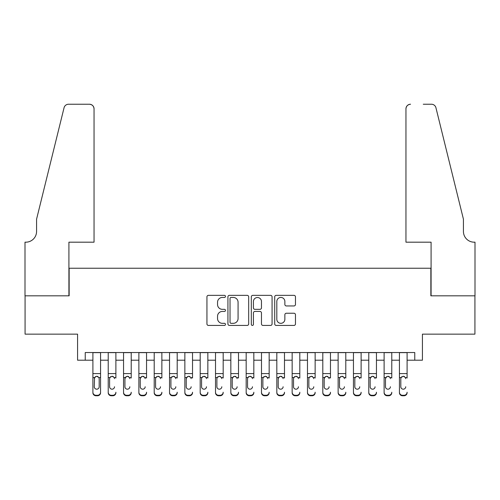 <?xml version="1.0" encoding="UTF-8"?>
<svg xmlns="http://www.w3.org/2000/svg" width="500" height="500" viewBox="0 0 500 500"><rect width="100%" height="100%" fill="white"/><g stroke="black" fill="none" stroke-linecap="round" stroke-linejoin="round"><path stroke-width="0.75" d="M225.475 296.4A1.05 1.05 0 0 0 224.425 295.344L208.438 295.344A1.506 1.506 0 0 0 206.938 296.85L206.938 323.931A1.506 1.506 0 0 0 208.438 325.431L224.425 325.431A1.05 1.05 0 0 0 225.475 324.381A1.05 1.05 0 0 0 224.425 323.325L222.356 323.325A4.812 4.812 0 0 1 217.544 318.512L217.544 316.256A4.812 4.812 0 0 1 222.356 311.444L224.425 311.444A1.05 1.05 0 0 0 225.475 310.387A1.05 1.05 0 0 0 224.425 309.337L222.356 309.337A4.812 4.812 0 0 1 217.544 304.519L217.544 302.262A4.812 4.812 0 0 1 222.356 297.45L224.425 297.45A1.05 1.05 0 0 0 225.475 296.4M293.969 305.95A1.506 1.506 0 0 0 295.469 304.444L295.469 296.85A1.506 1.506 0 0 0 293.969 295.344L276.212 295.344A1.506 1.506 0 0 0 274.713 296.85L274.713 323.931A1.506 1.506 0 0 0 276.212 325.431L293.969 325.431A1.506 1.506 0 0 0 295.469 323.931L295.469 314.75A1.506 1.506 0 0 0 293.969 313.244L286.369 313.244A1.506 1.506 0 0 0 284.862 314.75L284.862 319.3A4.025 4.025 0 0 1 280.844 323.325A4.025 4.025 0 0 1 276.819 319.3L276.819 301.475A4.025 4.025 0 0 1 280.844 297.45A4.025 4.025 0 0 1 284.862 301.475L284.862 304.444A1.506 1.506 0 0 0 286.369 305.95L293.969 305.95M85.237 360.2L85.237 352.537L414.762 352.537L414.762 360.2L422.431 360.2L422.431 334.144L474.925 334.144L474.925 295.825L430.856 295.825L430.856 268.238L69.144 268.238L69.144 295.825L25.075 295.825L25.075 334.144L77.569 334.144L77.569 360.2L92.9 360.2M248.681 296.85A1.506 1.506 0 0 0 247.181 295.344L229.425 295.344A1.506 1.506 0 0 0 227.925 296.85L227.925 323.931A1.506 1.506 0 0 0 229.425 325.431L247.181 325.431A1.506 1.506 0 0 0 248.681 323.931L248.681 296.85M252.819 295.344L270.575 295.344A1.506 1.506 0 0 1 272.075 296.85L272.075 323.931A1.506 1.506 0 0 1 270.575 325.431L262.975 325.431A1.506 1.506 0 0 1 261.469 323.931L261.469 312.944A1.506 1.506 0 0 0 259.969 311.444L254.925 311.444A1.506 1.506 0 0 0 253.425 312.944L253.425 324.381A1.05 1.05 0 0 1 252.369 325.431A1.05 1.05 0 0 1 251.319 324.381L251.319 296.85A1.506 1.506 0 0 1 252.819 295.344M100.562 360.2L108.225 360.2M115.887 360.2L123.55 360.2M131.219 360.2L138.881 360.2M146.544 360.2L154.206 360.2M161.869 360.2L169.531 360.2M177.194 360.2L184.862 360.2M192.525 360.2L200.188 360.2M207.85 360.2L215.512 360.2M223.175 360.2L230.844 360.2M238.506 360.2L246.169 360.2M253.831 360.2L261.494 360.2M269.156 360.2L276.825 360.2M284.488 360.2L292.15 360.2M299.812 360.2L307.475 360.2M315.138 360.2L322.806 360.2M330.469 360.2L338.131 360.2M345.794 360.2L353.456 360.2M361.119 360.2L368.781 360.2M376.45 360.2L384.113 360.2M391.775 360.2L399.438 360.2M407.1 360.2L414.762 360.2M231.081 297.45A1.05 1.05 0 0 0 230.031 298.506L230.031 322.275A1.05 1.05 0 0 0 231.081 323.325L233.263 323.325A4.812 4.812 0 0 0 238.075 318.512L238.075 302.262A4.812 4.812 0 0 0 233.263 297.45L231.081 297.45M261.469 301.55A4.025 4.025 0 0 0 257.45 297.525A4.025 4.025 0 0 0 253.425 301.55L253.425 307.831A1.506 1.506 0 0 0 254.925 309.337L259.969 309.337A1.506 1.506 0 0 0 261.469 307.831L261.469 301.55M92.9 378.044L92.9 392.238A3.062 3.044 -0 0 0 95.962 395.281L97.494 395.281A3.062 3.044 -0 0 0 100.562 392.238L100.562 392.719A3.062 3.044 180 0 1 97.494 395.763L97.494 395.281M99.181 386.763L99.181 378.694L99.181 386.763A2.45 2.431 180 0 1 96.731 389.194A2.45 2.431 180 0 0 99.181 386.763M94.275 387.244L94.275 386.763A2.45 2.431 180 0 0 96.731 389.194M95.45 376.587L94.275 378.5M98.012 376.587L96.731 376.225L98.912 377.562L99.181 378.694M100.562 352.537L100.562 392.238M92.9 352.537L92.9 392.719A3.062 3.044 180 0 0 95.962 395.763L97.494 395.763M92.9 377.562L94.55 377.562L94.275 386.763M94.55 377.562L96.731 376.225M94.05 242.181L94.05 108.837A4.6 4.6 0 0 0 89.45 104.237L68.531 104.237A4.6 4.6 0 0 0 64.062 107.737L36.569 219.194L36.569 231.456A10.731 10.731 0 0 1 25.844 242.181L25 242.181L25 295.825L68.913 295.825L68.913 242.181L94.05 242.181L94.05 108.837C93.756 106.062 92.225 104.531 89.45 104.237L76.731 104.237M64.062 107.737C65.231 105.219 65.231 105.219 64.062 107.737C65.231 105.219 65.231 105.219 64.062 107.737M36.569 231.456A10.731 10.731 0 0 1 25.844 242.181M405.95 242.181L405.95 108.837L405.95 242.181L431.087 242.181L431.087 295.825L475 295.825L475 242.181L474.156 242.181A10.731 10.731 0 0 1 463.431 231.456A10.731 10.731 0 0 0 474.156 242.181M455 185.019L435.938 107.737L463.431 219.194L463.431 231.456M423.269 104.237L431.469 104.237A4.6 4.6 0 0 1 435.938 107.737C434.769 105.219 434.769 105.219 435.938 107.737C434.769 105.219 434.769 105.219 435.938 107.737M410.55 104.237A4.6 4.6 0 0 0 405.95 108.837C406.244 106.062 407.775 104.531 410.55 104.237M108.225 352.537L108.225 392.238A3.062 3.044 -0 0 0 111.294 395.281L112.825 395.281A3.062 3.044 -0 0 0 115.887 392.238L115.887 392.719A3.062 3.044 180 0 1 112.825 395.763L112.825 395.281M115.887 378.044L115.887 352.537M114.513 387.244L114.513 386.763A2.45 2.431 180 0 1 112.056 389.194A2.45 2.431 180 0 0 114.513 386.763M109.606 387.244L109.606 386.763A2.45 2.431 180 0 0 112.056 389.194A2.45 2.431 180 0 1 109.606 386.763L109.606 378.5M110.775 376.587L109.875 377.562L109.606 378.694L109.875 377.562L112.056 376.225L114.237 377.562L114.513 378.694M113.338 376.587L112.056 376.225M123.55 352.537L123.55 392.238A3.062 3.044 -0 0 0 126.619 395.281L128.15 395.281A3.062 3.044 -0 0 0 131.219 392.238L131.219 392.719A3.062 3.044 180 0 1 128.15 395.763L128.15 395.281M131.219 378.044L131.219 352.537M129.838 387.244L129.838 386.763A2.45 2.431 180 0 1 127.381 389.194A2.45 2.431 180 0 0 129.838 386.763M124.931 387.244L124.931 386.763A2.45 2.431 180 0 0 127.381 389.194A2.45 2.431 180 0 1 124.931 386.763L124.931 378.5M126.106 376.587L124.931 378.694L125.206 377.562L127.381 376.225L129.562 377.562L129.838 378.694M128.663 376.587L127.381 376.225M138.881 352.537L138.881 392.238A3.062 3.044 -0 0 0 141.944 395.281L143.475 395.281A3.062 3.044 -0 0 0 146.544 392.238L146.544 392.719A3.062 3.044 180 0 1 143.475 395.763L143.475 395.281M146.544 378.044L146.544 352.537M145.162 387.244L145.162 386.763A2.45 2.431 180 0 1 142.713 389.194A2.45 2.431 180 0 0 145.162 386.763M140.256 387.244L140.256 386.763A2.45 2.431 180 0 0 142.713 389.194A2.45 2.431 180 0 1 140.256 386.763L140.256 378.5M141.431 376.587L140.256 378.694L140.531 377.562L142.713 376.225L144.894 377.562L145.162 378.694M143.994 376.587L142.713 376.225M154.206 352.537L154.206 392.238A3.062 3.044 -0 0 0 157.269 395.281L158.806 395.281A3.062 3.044 -0 0 0 161.869 392.238L161.869 392.719A3.062 3.044 180 0 1 158.806 395.763L158.806 395.281M161.869 378.044L161.869 352.537M160.487 387.244L160.487 386.763A2.45 2.431 180 0 1 158.038 389.194A2.45 2.431 180 0 0 160.487 386.763M155.588 387.244L155.588 386.763A2.45 2.431 180 0 0 158.038 389.194A2.45 2.431 180 0 1 155.588 386.763L155.588 378.5M156.756 376.587L155.856 377.562L155.588 378.694L155.856 377.562L158.038 376.225L160.219 377.562L160.487 378.694M159.319 376.587L158.038 376.225M111.294 395.281L111.294 395.763L112.825 395.763M111.294 395.763A3.062 3.044 180 0 1 108.225 392.719L108.225 392.238M126.619 395.281L126.619 395.763L128.15 395.763M126.619 395.763A3.062 3.044 180 0 1 123.55 392.719L123.55 392.238M141.944 395.281L141.944 395.763L143.475 395.763M141.944 395.763A3.062 3.044 180 0 1 138.881 392.719L138.881 392.238M157.269 395.281L157.269 395.763L158.806 395.763M157.269 395.763A3.062 3.044 180 0 1 154.206 392.719L154.206 392.238M169.531 352.537L169.531 392.238A3.062 3.044 -0 0 0 172.6 395.281L174.131 395.281A3.062 3.044 -0 0 0 177.194 392.238L177.194 392.719A3.062 3.044 180 0 1 174.131 395.763L174.131 395.281M177.194 378.044L177.194 352.537M175.819 387.244L175.819 386.763A2.45 2.431 180 0 1 173.363 389.194A2.45 2.431 180 0 0 175.819 386.763M170.912 387.244L170.912 386.763A2.45 2.431 180 0 0 173.363 389.194A2.45 2.431 180 0 1 170.912 386.763L170.912 378.5M172.087 376.587L171.181 377.562L170.912 378.694L171.181 377.562L173.363 376.225L175.544 377.562L175.819 378.694M174.644 376.587L173.363 376.225M172.6 395.281L172.6 395.763L174.131 395.763M172.6 395.763A3.062 3.044 180 0 1 169.531 392.719L169.531 392.238M184.862 352.537L184.862 392.238A3.062 3.044 -0 0 0 187.925 395.281L189.456 395.281A3.062 3.044 -0 0 0 192.525 392.238L192.525 392.719A3.062 3.044 180 0 1 189.456 395.763L189.456 395.281M192.525 378.044L192.525 352.537M191.144 387.244L191.144 386.763A2.45 2.431 180 0 1 188.694 389.194A2.45 2.431 180 0 0 191.144 386.763M186.238 387.244L186.238 386.763A2.45 2.431 180 0 0 188.694 389.194A2.45 2.431 180 0 1 186.238 386.763L186.238 378.5M187.413 376.587L186.238 378.694L186.513 377.562L188.694 376.225L190.875 377.562L191.144 378.694M189.969 376.587L188.694 376.225M187.925 395.281L187.925 395.763L189.456 395.763M187.925 395.763A3.062 3.044 180 0 1 184.862 392.719L184.862 392.238M200.188 352.537L200.188 392.238A3.062 3.044 -0 0 0 203.25 395.281L204.788 395.281A3.062 3.044 -0 0 0 207.85 392.238L207.85 392.719A3.062 3.044 180 0 1 204.788 395.763L204.788 395.281M207.85 378.044L207.85 352.537M206.469 387.244L206.469 386.763A2.45 2.431 180 0 1 204.019 389.194A2.45 2.431 180 0 0 206.469 386.763M201.569 387.244L201.569 386.763A2.45 2.431 180 0 0 204.019 389.194A2.45 2.431 180 0 1 201.569 386.763L201.569 378.5M202.738 376.587L201.838 377.562L201.569 378.694L201.838 377.562L204.019 376.225L206.2 377.562L206.469 378.694M205.3 376.587L204.019 376.225M203.25 395.281L203.25 395.763L204.788 395.763M203.25 395.763A3.062 3.044 180 0 1 200.188 392.719L200.188 392.238M215.512 352.537L215.512 392.238A3.062 3.044 -0 0 0 218.581 395.281L220.113 395.281A3.062 3.044 -0 0 0 223.175 392.238L223.175 392.719A3.062 3.044 180 0 1 220.113 395.763L220.113 395.281M223.175 378.044L223.175 352.537M221.8 387.244L221.8 386.763A2.45 2.431 180 0 1 219.344 389.194A2.45 2.431 180 0 0 221.8 386.763M216.894 387.244L216.894 386.763A2.45 2.431 180 0 0 219.344 389.194A2.45 2.431 180 0 1 216.894 386.763L216.894 378.5M218.069 376.587L217.162 377.562L216.894 378.694L217.162 377.562L219.344 376.225L221.525 377.562L221.8 378.694M220.625 376.587L219.344 376.225M218.581 395.281L218.581 395.763L220.113 395.763M218.581 395.763A3.062 3.044 180 0 1 215.512 392.719L215.512 392.238M230.844 352.537L230.844 392.238A3.062 3.044 -0 0 0 233.906 395.281L235.438 395.281A3.062 3.044 -0 0 0 238.506 392.238L238.506 392.719A3.062 3.044 180 0 1 235.438 395.763L235.438 395.281M238.506 378.044L238.506 352.537M237.125 387.244L237.125 386.763A2.45 2.431 180 0 1 234.675 389.194A2.45 2.431 180 0 0 237.125 386.763M232.219 387.244L232.219 386.763A2.45 2.431 180 0 0 234.675 389.194A2.45 2.431 180 0 1 232.219 386.763L232.219 378.5M233.394 376.587L232.219 378.694L232.494 377.562L234.675 376.225L236.856 377.562L237.125 378.694M235.95 376.587L234.675 376.225M233.906 395.281L233.906 395.763L235.438 395.763M233.906 395.763A3.062 3.044 180 0 1 230.844 392.719L230.844 392.238M246.169 352.537L246.169 392.238A3.062 3.044 -0 0 0 249.231 395.281L250.769 395.281A3.062 3.044 -0 0 0 253.831 392.238L253.831 392.719A3.062 3.044 180 0 1 250.769 395.763L250.769 395.281M253.831 378.044L253.831 352.537M252.45 387.244L252.45 386.763A2.45 2.431 180 0 1 250 389.194A2.45 2.431 180 0 0 252.45 386.763M247.55 387.244L247.55 386.763A2.45 2.431 180 0 0 250 389.194A2.45 2.431 180 0 1 247.55 386.763L247.55 378.5M248.719 376.587L247.819 377.562L247.55 378.694L247.819 377.562L250 376.225L252.181 377.562L252.45 378.694M251.281 376.587L250 376.225M249.231 395.281L249.231 395.763L250.769 395.763M249.231 395.763A3.062 3.044 180 0 1 246.169 392.719L246.169 392.238M261.494 352.537L261.494 392.238A3.062 3.044 -0 0 0 264.562 395.281L266.094 395.281A3.062 3.044 -0 0 0 269.156 392.238L269.156 392.719A3.062 3.044 180 0 1 266.094 395.763L266.094 395.281M269.156 378.044L269.156 352.537M267.781 387.244L267.781 386.763A2.45 2.431 180 0 1 265.325 389.194A2.45 2.431 180 0 0 267.781 386.763M262.875 387.244L262.875 386.763A2.45 2.431 180 0 0 265.325 389.194A2.45 2.431 180 0 1 262.875 386.763L262.875 378.5M264.05 376.587L263.144 377.562L262.875 378.694L263.144 377.562L265.325 376.225L267.506 377.562L267.781 378.694M266.606 376.587L265.325 376.225M264.562 395.281L264.562 395.763L266.094 395.763M264.562 395.763A3.062 3.044 180 0 1 261.494 392.719L261.494 392.238M276.825 352.537L276.825 392.238A3.062 3.044 -0 0 0 279.887 395.281L281.419 395.281A3.062 3.044 -0 0 0 284.488 392.238L284.488 392.719A3.062 3.044 180 0 1 281.419 395.763L281.419 395.281M284.488 378.044L284.488 352.537M283.106 387.244L283.106 386.763A2.45 2.431 180 0 1 280.656 389.194A2.45 2.431 180 0 0 283.106 386.763M278.2 387.244L278.2 386.763A2.45 2.431 180 0 0 280.656 389.194A2.45 2.431 180 0 1 278.2 386.763L278.2 378.5M279.375 376.587L278.2 378.694L278.475 377.562L280.656 376.225L282.838 377.562L283.106 378.694M281.931 376.587L280.656 376.225M279.887 395.281L279.887 395.763L281.419 395.763M279.887 395.763A3.062 3.044 180 0 1 276.825 392.719L276.825 392.238M292.15 352.537L292.15 392.238A3.062 3.044 -0 0 0 295.212 395.281L296.75 395.281A3.062 3.044 -0 0 0 299.812 392.238L299.812 392.719A3.062 3.044 180 0 1 296.75 395.763L296.75 395.281M299.812 378.044L299.812 352.537M298.431 387.244L298.431 386.763A2.45 2.431 180 0 1 295.981 389.194A2.45 2.431 180 0 0 298.431 386.763M293.531 387.244L293.531 386.763A2.45 2.431 180 0 0 295.981 389.194A2.45 2.431 180 0 1 293.531 386.763L293.531 378.5M294.7 376.587L293.8 377.562L293.531 378.694L293.8 377.562L295.981 376.225L298.163 377.562L298.431 378.694M297.262 376.587L295.981 376.225M295.212 395.281L295.212 395.763L296.75 395.763M295.212 395.763A3.062 3.044 180 0 1 292.15 392.719L292.15 392.238M307.475 352.537L307.475 392.238A3.062 3.044 -0 0 0 310.544 395.281L312.075 395.281A3.062 3.044 -0 0 0 315.138 392.238L315.138 392.719A3.062 3.044 180 0 1 312.075 395.763L312.075 395.281M315.138 378.044L315.138 352.537M313.762 387.244L313.762 386.763A2.45 2.431 180 0 1 311.306 389.194A2.45 2.431 180 0 0 313.762 386.763M308.856 387.244L308.856 386.763A2.45 2.431 180 0 0 311.306 389.194A2.45 2.431 180 0 1 308.856 386.763L308.856 378.5M310.031 376.587L309.125 377.562L308.856 378.694L309.125 377.562L311.306 376.225L313.488 377.562L313.762 378.694M312.587 376.587L311.306 376.225M310.544 395.281L310.544 395.763L312.075 395.763M310.544 395.763A3.062 3.044 180 0 1 307.475 392.719L307.475 392.238M322.806 352.537L322.806 392.238A3.062 3.044 -0 0 0 325.869 395.281L327.4 395.281A3.062 3.044 -0 0 0 330.469 392.238L330.469 392.719A3.062 3.044 180 0 1 327.4 395.763L327.4 395.281M330.469 378.044L330.469 352.537M329.087 387.244L329.087 386.763A2.45 2.431 180 0 1 326.637 389.194A2.45 2.431 180 0 0 329.087 386.763M324.181 387.244L324.181 386.763A2.45 2.431 180 0 0 326.637 389.194A2.45 2.431 180 0 1 324.181 386.763L324.181 378.5M325.356 376.587L324.181 378.694L324.456 377.562L326.637 376.225L328.819 377.562L329.087 378.694M327.912 376.587L326.637 376.225M325.869 395.281L325.869 395.763L327.4 395.763M325.869 395.763A3.062 3.044 180 0 1 322.806 392.719L322.806 392.238M338.131 352.537L338.131 392.238A3.062 3.044 -0 0 0 341.194 395.281L342.731 395.281A3.062 3.044 -0 0 0 345.794 392.238L345.794 392.719A3.062 3.044 180 0 1 342.731 395.763L342.731 395.281M345.794 378.044L345.794 352.537M344.412 387.244L344.412 386.763A2.45 2.431 180 0 1 341.962 389.194A2.45 2.431 180 0 0 344.412 386.763M339.513 387.244L339.513 386.763A2.45 2.431 180 0 0 341.962 389.194A2.45 2.431 180 0 1 339.513 386.763L339.513 378.5M340.681 376.587L339.781 377.562L339.513 378.694L339.781 377.562L341.962 376.225L344.144 377.562L344.412 378.694M343.244 376.587L341.962 376.225M341.194 395.281L341.194 395.763L342.731 395.763M341.194 395.763A3.062 3.044 180 0 1 338.131 392.719L338.131 392.238M353.456 352.537L353.456 392.238A3.062 3.044 -0 0 0 356.525 395.281L358.056 395.281A3.062 3.044 -0 0 0 361.119 392.238L361.119 392.719A3.062 3.044 180 0 1 358.056 395.763L358.056 395.281M361.119 378.044L361.119 352.537M359.744 387.244L359.744 386.763A2.45 2.431 180 0 1 357.287 389.194A2.45 2.431 180 0 0 359.744 386.763M354.837 387.244L354.837 386.763A2.45 2.431 180 0 0 357.287 389.194A2.45 2.431 180 0 1 354.837 386.763L354.837 378.5M356.006 376.587L355.106 377.562L354.837 378.694L355.106 377.562L357.287 376.225L359.469 377.562L359.744 378.694M358.569 376.587L357.287 376.225M356.525 395.281L356.525 395.763L358.056 395.763M356.525 395.763A3.062 3.044 180 0 1 353.456 392.719L353.456 392.238M368.781 352.537L368.781 392.238A3.062 3.044 -0 0 0 371.85 395.281L373.381 395.281A3.062 3.044 -0 0 0 376.45 392.238L376.45 392.719A3.062 3.044 180 0 1 373.381 395.763L373.381 395.281M376.45 378.044L376.45 352.537M375.069 387.244L375.069 386.763A2.45 2.431 180 0 1 372.619 389.194A2.45 2.431 180 0 0 375.069 386.763M370.163 387.244L370.163 386.763A2.45 2.431 180 0 0 372.619 389.194A2.45 2.431 180 0 1 370.163 386.763L370.163 378.5M371.337 376.587L370.163 378.694L370.438 377.562L372.619 376.225L374.794 377.562L375.069 378.694M373.894 376.587L372.619 376.225M371.85 395.281L371.85 395.763L373.381 395.763M371.85 395.763A3.062 3.044 180 0 1 368.781 392.719L368.781 392.238M384.113 352.537L384.113 392.238A3.062 3.044 -0 0 0 387.175 395.281L388.706 395.281A3.062 3.044 -0 0 0 391.775 392.238L391.775 392.719A3.062 3.044 180 0 1 388.706 395.763L388.706 395.281M391.775 378.044L391.775 352.537M390.394 387.244L390.394 386.763A2.45 2.431 180 0 1 387.944 389.194A2.45 2.431 180 0 0 390.394 386.763M385.487 387.244L385.487 386.763A2.45 2.431 180 0 0 387.944 389.194A2.45 2.431 180 0 1 385.487 386.763L385.487 378.5M386.662 376.587L385.487 378.694L385.763 377.562L387.944 376.225L390.125 377.562L390.394 378.694M389.225 376.587L387.944 376.225M387.175 395.281L387.175 395.763L388.706 395.763M387.175 395.763A3.062 3.044 180 0 1 384.113 392.719L384.113 392.238M399.438 352.537L399.438 392.238A3.062 3.044 -0 0 0 402.506 395.281L404.038 395.281A3.062 3.044 -0 0 0 407.1 392.238L407.1 392.719A3.062 3.044 180 0 1 404.038 395.763L404.038 395.281M407.1 378.044L407.1 352.537M405.725 387.244L405.725 386.763A2.45 2.431 180 0 1 403.269 389.194A2.45 2.431 180 0 0 405.725 386.763M400.819 387.244L400.819 386.763A2.45 2.431 180 0 0 403.269 389.194A2.45 2.431 180 0 1 400.819 386.763L400.819 378.5M401.987 376.587L401.087 377.562L400.819 378.694L401.087 377.562L403.269 376.225L405.45 377.562L405.725 378.694M404.55 376.587L403.269 376.225M402.506 395.281L402.506 395.763L404.038 395.763M402.506 395.763A3.062 3.044 180 0 1 399.438 392.719L399.438 392.238M98.912 377.562L100.562 377.562M92.9 373.6L100.562 373.6M92.9 352.644L100.562 352.644M95.962 395.281L95.962 395.763M114.237 377.562L115.887 377.562M108.225 377.562L109.875 377.562M108.225 373.6L115.887 373.6M108.225 352.644L115.887 352.644M129.562 377.562L131.219 377.562M123.55 377.562L125.206 377.562M123.55 373.6L131.219 373.6M123.55 352.644L131.219 352.644M144.894 377.562L146.544 377.562M138.881 377.562L140.531 377.562M138.881 373.6L146.544 373.6M138.881 352.644L146.544 352.644M160.219 377.562L161.869 377.562M154.206 377.562L155.856 377.562M154.206 373.6L161.869 373.6M154.206 352.644L161.869 352.644M175.544 377.562L177.194 377.562M169.531 377.562L171.181 377.562M169.531 373.6L177.194 373.6M169.531 352.644L177.194 352.644M190.875 377.562L192.525 377.562M184.862 377.562L186.513 377.562M184.862 373.6L192.525 373.6M184.862 352.644L192.525 352.644M206.2 377.562L207.85 377.562M200.188 377.562L201.838 377.562M200.188 373.6L207.85 373.6M200.188 352.644L207.85 352.644M221.525 377.562L223.175 377.562M215.512 377.562L217.162 377.562M215.512 373.6L223.175 373.6M215.512 352.644L223.175 352.644M236.856 377.562L238.506 377.562M230.844 377.562L232.494 377.562M230.844 373.6L238.506 373.6M230.844 352.644L238.506 352.644M252.181 377.562L253.831 377.562M246.169 377.562L247.819 377.562M246.169 373.6L253.831 373.6M246.169 352.644L253.831 352.644M267.506 377.562L269.156 377.562M261.494 377.562L263.144 377.562M261.494 373.6L269.156 373.6M261.494 352.644L269.156 352.644M282.838 377.562L284.488 377.562M276.825 377.562L278.475 377.562M276.825 373.6L284.488 373.6M276.825 352.644L284.488 352.644M298.163 377.562L299.812 377.562M292.15 377.562L293.8 377.562M292.15 373.6L299.812 373.6M292.15 352.644L299.812 352.644M313.488 377.562L315.138 377.562M307.475 377.562L309.125 377.562M307.475 373.6L315.138 373.6M307.475 352.644L315.138 352.644M328.819 377.562L330.469 377.562M322.806 377.562L324.456 377.562M322.806 373.6L330.469 373.6M322.806 352.644L330.469 352.644M344.144 377.562L345.794 377.562M338.131 377.562L339.781 377.562M338.131 373.6L345.794 373.6M338.131 352.644L345.794 352.644M359.469 377.562L361.119 377.562M353.456 377.562L355.106 377.562M353.456 373.6L361.119 373.6M353.456 352.644L361.119 352.644M374.794 377.562L376.45 377.562M368.781 377.562L370.438 377.562M368.781 373.6L376.45 373.6M368.781 352.644L376.45 352.644M390.125 377.562L391.775 377.562M384.113 377.562L385.763 377.562M384.113 373.6L391.775 373.6M384.113 352.644L391.775 352.644M405.45 377.562L407.1 377.562M399.438 377.562L401.087 377.562M399.438 373.6L407.1 373.6M399.438 352.644L407.1 352.644"/></g></svg>
